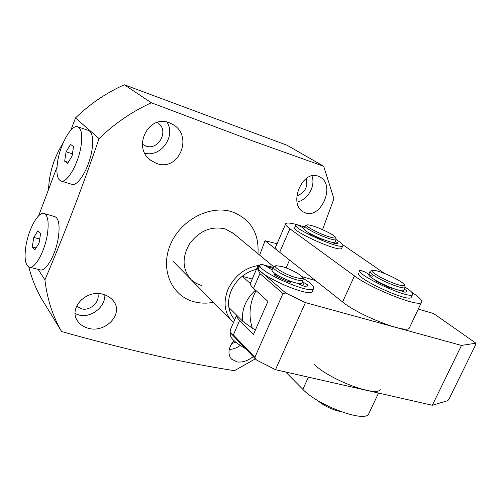 <?xml version="1.0" encoding="UTF-8"?>
<svg xmlns="http://www.w3.org/2000/svg" width="501" height="501" viewBox="0 0 501 501"><rect width="100%" height="100%" fill="white"/><g stroke="black" fill="none" stroke-linecap="round" stroke-linejoin="round"><path stroke-width="0.75" d="M230.667 333.065L230.566 333.297C228.926 336.747 233.929 341.87 245.578 348.652M285.658 371.999L302.848 389.365C317.308 405.109 364.033 422.675 368.542 414.214L369.224 412.768M380.19 389.584C376.051 397.28 329.113 379.432 314.221 364.359M301.89 282.746L301.708 283.153C300.324 285.702 279.821 277.955 273.822 272.594C272.225 271.235 271.667 270.271 272.149 269.707L273.252 267.177M302.942 279.076L303.005 280.228C302.191 280.936 299.767 280.723 295.734 279.596C287.248 276.903 280.372 273.584 275.105 269.651C273.502 268.298 272.939 267.346 273.414 266.789L275.669 265.881M282.263 266.626C290.461 268.943 302.222 275.318 302.322 277.554C302.36 278.756 300.13 278.738 295.621 277.498C285.357 274.673 271.523 266.206 276.176 265.693L282.263 266.626M244.594 348.101L246.148 349.253M335.094 241.996L334.969 242.271C333.973 244.269 312.637 235.965 305.911 230.93C304.12 229.64 303.418 228.775 303.819 228.343L304.833 226.026M336.083 238.983L336.121 239.691C335.426 240.204 333.021 239.81 328.906 238.514C320.145 235.501 312.862 232.107 307.057 228.331C305.253 227.047 304.552 226.189 304.946 225.769L306.856 225.018M313.632 226.208C322.475 229.007 335.676 235.808 335.501 237.524C335.438 238.37 333.196 238.1 328.781 236.716C318.354 233.472 303.362 225.212 307.188 224.893C308.24 224.724 310.388 225.162 313.632 226.208M403.906 290.085L403.718 290.48C402.316 292.747 379.915 283.904 371.761 277.842C369.181 275.976 368.179 274.742 368.774 274.141L369.901 271.674M405.015 286.61L405.058 287.618C404.294 288.175 401.965 287.868 398.07 286.71C388.569 283.566 380.24 279.646 373.082 274.955C370.496 273.101 369.494 271.88 370.076 271.298L372.23 270.502M378.837 271.454C388.67 274.379 404.689 282.877 404.426 285.1C404.37 286.077 402.178 285.921 397.85 284.643C386.058 281.211 367.634 270.634 372.719 270.327C373.827 270.164 375.869 270.54 378.837 271.454M317.521 400.405C323.489 405.484 330.622 409.073 338.92 411.177L340.48 411.453M301.708 285.238L301.934 285.62M315.53 280.579L301.765 276.583M272.82 268.167L266.989 266.651M259.668 265.912L257.558 266.72L257.589 268.793L285.814 293.035L305.428 302.591L461.477 345.427L475.95 343.191L433.584 313.538L418.285 309.079M475.95 343.191L475.818 344.431L448.946 399.209L447.762 400.662L432.319 405.259L461.477 345.427M305.428 302.591L275.487 369.688L432.319 405.259M285.814 293.035L282.971 293.517L254.884 357.332L256.343 359.912L275.487 369.688M257.589 268.793L259.906 273.584L282.971 293.517M257.232 267.471L250.675 282.67C249.736 283.835 250.682 285.727 253.519 288.344L267.922 301.383L253.512 334.33L239.628 320.452C237.493 318.298 236.497 316.544 236.654 315.204M256.343 359.912L230.097 332.47L230.328 329.827L236.641 315.192M230.097 332.47L233.378 334.893L254.884 357.332M411.778 292.252L414.139 293.887C420.295 298.176 422.719 301.045 421.404 302.485C418.579 307.395 370.909 288.532 354.451 275.907L289.897 228.782C286.365 226.17 285.006 224.423 285.82 223.534C287.724 222.281 293.918 223.427 304.414 226.984M342.653 244.626L384.693 273.546M285.583 224.085L275.851 246.536C274.955 247.594 276.233 249.504 279.683 252.266L342.596 301.965C358.591 315.323 406.048 333.879 409.267 328.142L409.737 327.147M405.24 287.236C411.089 290.993 413.507 293.467 412.498 294.669C408.991 299.535 353.881 273.715 360.025 270.189L364.784 271.905L372.306 276.358M358.735 273.032C352.547 276.652 407.595 302.498 411.152 297.531L411.434 296.924M404.326 289.183L406.58 290.63L406.643 291.87L404.852 292.196L400.65 290.58M391.707 287.893L389.227 287.505L376.815 281.65L375.224 280.353L375.65 280.316M336.146 239.666C341.3 242.785 343.504 244.839 342.765 245.816C340.298 249.911 290.931 227.798 296.028 224.924L297.569 224.968L303.882 228.205M295.859 225.318L294.907 227.492C289.778 230.447 339.108 252.573 341.613 248.39L341.795 247.976M335.351 241.426L337.636 242.803L337.568 243.448L335.288 243.643L331.493 242.158M323.145 239.497L320.703 238.996L309.862 233.923L308.61 232.946L309.104 232.94M302.504 278.005C311.058 283.096 314.734 286.647 313.526 288.664C309.643 294.97 253.406 269.313 260.295 264.459L262.255 264.29L265.787 265.874L272.018 269.914M300.155 284.662L304.708 286.478M259.994 265.161L259.042 267.371C252.103 272.325 308.29 297.995 312.223 291.582L312.555 290.837M302.917 285.683L304.201 282.783L307.839 284.956L307.62 285.896L304.752 286.484L300.174 284.706L298.101 283.397M304.201 282.783L302.203 282.044M276.552 276.327L277.159 274.943M276.727 274.673L274.824 274.354L274.504 275.099M290.405 282.313L290.561 281.963L287.687 281.625L275.362 275.663L274.041 274.404L274.824 274.354M289.766 280.998L289.252 282.163M290.561 281.963L289.991 281.086M234.744 319.594C231.644 316.319 229.69 312.28 228.894 307.482L242.709 321.229L252.279 328.168L255.435 329.927M242.709 321.229C241.457 309.643 245.715 299.272 255.485 290.123M233.435 322.625L232.614 321.88C224.523 313.407 222.964 302.598 227.936 289.44C234.837 275.268 245.509 267.202 259.956 265.242M264.653 265.236L273.158 267.384M228.894 307.482C228.061 302.028 228.838 296.454 231.224 290.768C233.691 285.094 237.38 280.266 242.277 276.27C246.649 272.795 251.364 270.484 256.424 269.344M252.235 279.057L242.277 276.27L250.318 283.522M40.011 269.839L40.293 269.907C46.067 271.78 56.056 253.901 58.435 236.91C59.97 224.999 58.723 218.217 54.69 216.564L44.138 213.564M47.451 233.911C49.042 221.937 47.877 215.136 43.944 213.507C38.126 211.585 28.4 229.514 25.87 246.279C24.123 258.485 25.307 265.449 29.434 267.165C35.07 269.006 44.984 250.982 47.451 233.911M32.264 246.924L33.786 237.443L37.932 230.723L40.6 233.472L39.078 243.085L34.876 249.811L32.264 246.924L36.053 247.926M39.717 239.04L33.786 237.443M97.858 293.624C100.225 301.846 90.155 311.259 81.538 308.854L76.553 306.136M157.007 122.476L157.771 122.933C169.601 129.984 158.598 151.083 145.816 146.029L142.823 144.463M253.187 356.612C247.863 360.833 242.528 362.605 237.173 361.929L231.506 359.129C227.454 354.144 228.256 347.963 233.917 340.574M213.401 302.328C206.857 303.55 200.538 303.393 194.444 301.865C171.968 296.417 159.919 269.889 170.227 245.033C180.203 220.083 210 204.464 232.264 211.885C250.594 219.106 259.167 233.059 257.984 253.744M255.322 358.848L234.462 370.671C212.743 367.321 188.996 362.868 163.232 357.319C131.619 350.268 97.751 341.676 61.623 331.556C52.705 316.144 47.132 298.897 44.902 279.821L38.139 269.363M253.644 141.276L151.346 102.774L124.317 84.775L287.142 145.284L323.702 166.288L253.644 141.276M70.91 130.103L75.488 117.935L99.073 138.608C114.748 123.44 132.17 111.498 151.346 102.774M99.073 138.608C81.801 188.796 63.74 235.871 44.902 279.821M169.563 122.839L173.29 124.705C193.599 136.303 178.657 172.394 156.256 163.345L150.826 160.37C131.832 147.682 148.409 113.802 169.563 122.839M103.939 294.588C107.665 295.753 110.677 297.688 112.975 300.406C124.655 313.532 105.342 333.754 87.857 328.142C83.648 326.946 80.348 324.736 77.956 321.523C67.485 308.378 86.717 288.413 103.939 294.588M305.635 212.994L302.93 211.754C288.275 203.343 302.491 169.626 318.216 176.208L320.114 177.053C335.701 185.088 321.197 218.712 305.635 212.994M104.853 294.889C105.46 306.944 91.069 318.273 79.089 315.073L75.137 313.632M185.007 269.375L185.564 269.532M201.352 285.432L195.96 283.265L191.326 279.871C182.301 269.707 181.731 257.646 189.622 243.68C199.442 230.786 211.278 225.857 225.124 228.882L233.666 233.623M63.139 142.948C53.995 157.558 49.142 173.045 48.578 189.403M61.623 331.556L41.833 299.222C36.091 289.309 31.745 278.556 28.801 266.964M38.615 215.85L56.995 167.046M75.488 117.935C90.074 103.857 106.35 92.804 124.317 84.775M323.702 166.288L333.91 198.709L322.525 229.665M235.733 342.158L231.738 343.548M306.224 178.556C308.171 186.886 305.034 192.678 296.817 195.941M259.656 255.128L265.06 240.712L277.059 243.743M265.06 240.712L289.534 260.044L286.09 267.91M240.204 345.421C236.779 347.951 233.128 349.297 229.258 349.46M311.948 175.92C315.868 185.884 307.789 200.012 297.062 202.085M166.827 122.031C176.39 135.802 160.871 157.702 144.82 153.187M71.718 184.28L71.868 184.33C78.068 186.929 89.792 166.808 92.134 148.922C93.455 138.314 92.265 132.158 88.552 130.467L77.768 126.816C71.48 124.173 60.076 144.426 57.577 162.017C56.043 172.951 57.189 179.283 61.009 181.018C67.065 183.579 78.701 163.282 81.131 145.309C82.515 134.65 81.394 128.481 77.768 126.816M64.66 161.184L66.107 151.79L70.522 144.438L73.541 146.455L72.094 155.974L67.622 163.345L64.66 161.184L68.242 162.318M72.42 153.826L66.107 151.79M302.848 389.365L308.403 377.153M253.519 288.344L259.906 273.584M233.378 334.893L239.628 320.452M342.596 301.965L354.451 275.907M289.897 228.782L279.683 252.266M405.86 292.164L406.58 290.63M375.769 280.385L375.556 280.854M391.469 288.181L391.619 287.856M337.273 243.611L337.636 242.803M309.223 233.009L309.036 233.435M307.32 286.121L307.839 284.956M252.279 328.168C248.333 315.142 249.598 302.642 256.086 290.661M368.542 414.214L378.549 393.066M300.143 284.681L300.644 283.547M301.708 283.153L303.005 280.228M302.322 277.554L303.168 279.627M333.772 243.198L334.086 242.503M334.969 242.271L336.121 239.691M335.501 237.524L336.24 239.372M402.384 291.425L402.698 290.762M403.718 290.48L405.058 287.618M404.426 285.1L405.24 287.179M421.404 302.485L409.267 328.142M411.152 297.531L412.498 294.669M341.613 248.39L342.765 245.816M312.223 291.582L313.526 288.664M232.614 232.752L273.584 266.657M172.858 261.077L231.468 320.715M40.293 269.907L29.434 267.165M231.506 359.129L231.08 358.66M302.93 211.754L302.46 211.435M77.956 321.523L77.229 320.421M150.826 160.37L149.78 159.518M71.868 184.33L61.009 181.018"/></g></svg>
